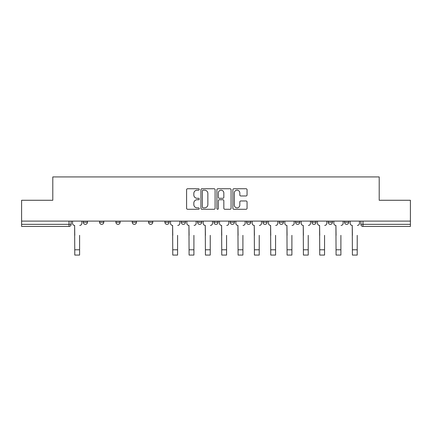 <?xml version="1.0" encoding="UTF-8"?>
<svg xmlns="http://www.w3.org/2000/svg" width="432" height="432" viewBox="0 0 432 432"><rect width="100%" height="100%" fill="white"/><g stroke="black" fill="none" stroke-linecap="round" stroke-linejoin="round"><path stroke-width="0.65" d="M199.249 189.459A0.718 0.718 0 0 0 198.531 188.741L187.612 188.741A1.026 1.026 0 0 0 186.586 189.767L186.586 208.262A1.026 1.026 0 0 0 187.612 209.288L198.531 209.288A0.718 0.718 0 0 0 199.249 208.57A0.718 0.718 0 0 0 198.531 207.851L197.116 207.851A3.289 3.289 0 0 1 193.833 204.563L193.833 203.024A3.289 3.289 0 0 1 197.116 199.735L198.531 199.735A0.718 0.718 0 0 0 199.249 199.017A0.718 0.718 0 0 0 198.531 198.293L197.116 198.293A3.289 3.289 0 0 1 193.833 195.005L193.833 193.466A3.289 3.289 0 0 1 197.116 190.177L198.531 190.177A0.718 0.718 0 0 0 199.249 189.459M344.552 221.103L344.552 222.253L348.743 222.253A2.095 2.095 0 0 1 346.648 224.348A2.095 2.095 0 0 1 344.552 222.253L344.552 221.103M262.899 221.103L262.899 222.253L267.084 222.253A2.095 2.095 0 0 1 264.994 224.348A2.095 2.095 0 0 1 262.899 222.253L262.899 221.103M213.905 221.103L213.905 222.253L218.095 222.253A2.095 2.095 0 0 1 216 224.348A2.095 2.095 0 0 1 213.905 222.253L213.905 221.103M181.246 221.103L181.246 222.253L185.431 222.253A2.095 2.095 0 0 1 183.341 224.348A2.095 2.095 0 0 1 181.246 222.253L181.246 221.103M164.916 221.103L164.916 222.253L169.101 222.253A2.095 2.095 0 0 1 167.006 224.348A2.095 2.095 0 0 1 164.916 222.253L164.916 221.103M132.251 222.253L132.251 221.103L132.251 222.253A2.095 2.095 0 0 0 134.347 224.348A2.095 2.095 0 0 1 132.251 222.253L136.442 222.253A2.095 2.095 0 0 1 134.347 224.348M99.592 222.253L99.592 221.103L99.592 222.253A2.095 2.095 0 0 0 101.682 224.348A2.095 2.095 0 0 1 99.592 222.253L103.777 222.253A2.095 2.095 0 0 1 101.682 224.348A2.095 2.095 0 0 0 103.777 222.253L103.777 221.103L103.777 222.253M246.029 195.982A1.026 1.026 0 0 0 247.055 194.956L247.055 189.767A1.026 1.026 0 0 0 246.029 188.741L233.906 188.741A1.026 1.026 0 0 0 232.875 189.767L232.875 208.262A1.026 1.026 0 0 0 233.906 209.288L246.029 209.288A1.026 1.026 0 0 0 247.055 208.262L247.055 201.992A1.026 1.026 0 0 0 246.029 200.966L240.84 200.966A1.026 1.026 0 0 0 239.814 201.992L239.814 205.103A2.749 2.749 0 0 1 237.065 207.851A2.749 2.749 0 0 1 234.317 205.103L234.317 192.926A2.749 2.749 0 0 1 237.065 190.177A2.749 2.749 0 0 1 239.814 192.926L239.814 194.956A1.026 1.026 0 0 0 240.84 195.982L246.029 195.982M21.6 221.103L21.6 200.27L52.796 200.27L52.796 176.926L379.204 176.926L379.204 200.27L410.4 200.27L410.4 221.103L21.6 221.103L21.6 224.348L71.118 224.348L71.118 221.103L71.118 224.348A2.095 2.095 0 0 1 69.023 226.444L21.6 226.444L21.6 224.348M215.098 189.767A1.026 1.026 0 0 0 214.072 188.741L201.949 188.741A1.026 1.026 0 0 0 200.923 189.767L200.923 208.262A1.026 1.026 0 0 0 201.949 209.288L214.072 209.288A1.026 1.026 0 0 0 215.098 208.262L215.098 189.767M217.928 188.741L230.051 188.741A1.026 1.026 0 0 1 231.077 189.767L231.077 208.262A1.026 1.026 0 0 1 230.051 209.288L224.861 209.288A1.026 1.026 0 0 1 223.835 208.262L223.835 200.761A1.026 1.026 0 0 0 222.809 199.735L219.364 199.735A1.026 1.026 0 0 0 218.338 200.761L218.338 208.57A0.718 0.718 0 0 1 217.62 209.288A0.718 0.718 0 0 1 216.902 208.57L216.902 189.767A1.026 1.026 0 0 1 217.928 188.741M360.882 221.103L360.882 224.348L410.4 224.348L410.4 226.444L362.977 226.444A2.095 2.095 0 0 1 360.882 224.348M410.4 221.103L410.4 224.348M348.743 221.103L348.743 222.253M332.408 221.103L332.408 222.253A2.095 2.095 0 0 1 330.318 224.348A2.095 2.095 0 0 1 328.223 222.253L332.408 222.253M328.223 221.103L328.223 222.253M316.078 221.103L316.078 222.253A2.095 2.095 0 0 1 313.983 224.348A2.095 2.095 0 0 1 311.893 222.253L316.078 222.253A2.095 2.095 0 0 1 313.983 224.348M311.893 221.103L311.893 222.253M299.749 221.103L299.749 222.253A2.095 2.095 0 0 1 297.653 224.348A2.095 2.095 0 0 1 295.558 222.253L299.749 222.253M295.558 221.103L295.558 222.253M283.419 221.103L283.419 222.253A2.095 2.095 0 0 1 281.324 224.348A2.095 2.095 0 0 1 279.229 222.253A2.095 2.095 0 0 0 281.324 224.348M279.229 221.103L279.229 222.253L283.419 222.253M267.084 221.103L267.084 222.253A2.095 2.095 0 0 1 264.994 224.348M250.754 221.103L250.754 222.253A2.095 2.095 0 0 1 248.659 224.348A2.095 2.095 0 0 1 246.569 222.253L250.754 222.253M246.569 221.103L246.569 222.253M234.425 221.103L234.425 222.253A2.095 2.095 0 0 1 232.33 224.348A2.095 2.095 0 0 1 230.24 222.253L234.425 222.253L234.425 221.103M230.24 221.103L230.24 222.253M218.095 221.103L218.095 222.253M201.76 221.103L201.76 222.253A2.095 2.095 0 0 1 199.67 224.348A2.095 2.095 0 0 1 197.575 222.253L201.76 222.253L201.76 221.103M197.575 221.103L197.575 222.253M185.431 222.253L185.431 221.103L185.431 222.253A2.095 2.095 0 0 1 183.341 224.348M169.101 222.253L169.101 221.103L169.101 222.253A2.095 2.095 0 0 1 167.006 224.348M152.771 221.103L152.771 222.253A2.095 2.095 0 0 1 150.676 224.348A2.095 2.095 0 0 1 148.581 222.253A2.095 2.095 0 0 0 150.676 224.348A2.095 2.095 0 0 0 152.771 222.253L152.771 221.103M148.581 221.103L148.581 222.253L152.771 222.253M136.442 221.103L136.442 222.253M120.107 221.103L120.107 222.253A2.095 2.095 0 0 1 118.017 224.348A2.095 2.095 0 0 1 115.922 222.253L120.107 222.253M115.922 221.103L115.922 222.253M87.448 221.103L87.448 222.253A2.095 2.095 0 0 1 85.352 224.348A2.095 2.095 0 0 1 83.257 222.253A2.095 2.095 0 0 0 85.352 224.348A2.095 2.095 0 0 0 87.448 222.253L87.448 221.103M83.257 221.103L83.257 222.253L87.448 222.253M203.078 190.177A0.718 0.718 0 0 0 202.36 190.895L202.36 207.133A0.718 0.718 0 0 0 203.078 207.851L204.568 207.851A3.289 3.289 0 0 0 207.857 204.563L207.857 193.466A3.289 3.289 0 0 0 204.568 190.177L203.078 190.177M223.835 192.98A2.749 2.749 0 0 0 221.087 190.231A2.749 2.749 0 0 0 218.338 192.98L218.338 197.267A1.026 1.026 0 0 0 219.364 198.293L222.809 198.293A1.026 1.026 0 0 0 223.835 197.267L223.835 192.98M72.527 223.301L72.527 221.103L72.527 223.301A2.095 2.095 0 0 0 74.623 225.396L74.779 235.343M74.623 225.396L74.779 255.074L79.596 255.074L79.596 235.343M81.848 223.301L81.848 221.103L81.848 223.301A2.095 2.095 0 0 1 79.753 225.396M170.516 223.301L170.516 221.103L170.516 223.301A2.095 2.095 0 0 0 172.606 225.396L172.768 235.343M172.606 225.396L172.768 255.074L177.579 255.074L177.579 235.343M179.831 223.301L179.831 221.103L179.831 223.301A2.095 2.095 0 0 1 177.736 225.396M186.845 223.301L186.845 221.103L186.845 223.301A2.095 2.095 0 0 0 188.941 225.396L189.097 235.343M188.941 225.396L189.097 255.074L193.914 255.074L193.914 235.343M196.16 223.301L196.16 221.103L196.16 223.301A2.095 2.095 0 0 1 194.071 225.396M203.175 223.301L203.175 221.103L203.175 223.301A2.095 2.095 0 0 0 205.27 225.396L205.427 235.343M205.27 225.396L205.427 255.074L210.244 255.074L210.244 235.343M212.495 223.301L212.495 221.103L212.495 223.301A2.095 2.095 0 0 1 210.4 225.396M219.505 223.301L219.505 221.103L219.505 223.301A2.095 2.095 0 0 0 221.6 225.396L221.756 235.343M221.6 225.396L221.756 255.074L226.573 255.074L226.573 235.343M228.825 223.301L228.825 221.103L228.825 223.301A2.095 2.095 0 0 1 226.73 225.396M235.84 223.301L235.84 221.103L235.84 223.301A2.095 2.095 0 0 0 237.929 225.396L238.086 235.343M237.929 225.396L238.086 255.074L242.903 255.074L242.903 235.343M245.155 223.301L245.155 221.103L245.155 223.301A2.095 2.095 0 0 1 243.059 225.396M252.169 223.301L252.169 221.103L252.169 223.301A2.095 2.095 0 0 0 254.264 225.396L254.421 235.343M254.264 225.396L254.421 255.074L259.232 255.074L259.232 235.343M261.484 223.301L261.484 221.103L261.484 223.301A2.095 2.095 0 0 1 259.394 225.396M268.499 223.301L268.499 221.103L268.499 223.301A2.095 2.095 0 0 0 270.594 225.396L270.751 235.343M270.594 225.396L270.751 255.074L275.567 255.074L275.567 235.343M277.814 223.301L277.814 221.103L277.814 223.301A2.095 2.095 0 0 1 275.724 225.396M284.828 223.301L284.828 221.103L284.828 223.301A2.095 2.095 0 0 0 286.924 225.396L287.08 235.343M286.924 225.396L287.08 255.074L291.897 255.074L291.897 235.343M294.149 223.301L294.149 221.103L294.149 223.301A2.095 2.095 0 0 1 292.054 225.396M301.163 223.301L301.163 221.103L301.163 223.301A2.095 2.095 0 0 0 303.253 225.396L303.41 235.343M303.253 225.396L303.41 255.074L308.227 255.074L308.227 235.343M310.478 223.301L310.478 221.103L310.478 223.301A2.095 2.095 0 0 1 308.383 225.396M317.493 223.301L317.493 221.103L317.493 223.301A2.095 2.095 0 0 0 319.588 225.396L319.745 235.343M319.588 225.396L319.745 255.074L324.556 255.074L324.556 235.343M326.808 223.301L326.808 221.103L326.808 223.301A2.095 2.095 0 0 1 324.713 225.396M333.823 223.301L333.823 221.103L333.823 223.301A2.095 2.095 0 0 0 335.918 225.396L336.074 235.343M335.918 225.396L336.074 255.074L340.891 255.074L340.891 235.343M343.138 223.301L343.138 221.103L343.138 223.301A2.095 2.095 0 0 1 341.048 225.396M324.556 255.074L319.745 255.074M340.891 255.074L336.074 255.074M350.152 223.301L350.152 221.103L350.152 223.301A2.095 2.095 0 0 0 352.247 225.396L352.404 235.343M352.247 225.396L352.404 255.074L357.221 255.074L357.221 235.343M359.473 223.301L359.473 221.103L359.473 223.301A2.095 2.095 0 0 1 357.377 225.396M69.023 221.103L69.023 226.444M362.977 221.103L362.977 226.444M79.596 249.788L74.779 249.788M177.579 249.788L172.768 249.788M193.914 249.788L189.097 249.788M210.244 249.788L205.427 249.788M226.573 249.788L221.756 249.788M242.903 249.788L238.086 249.788M259.232 249.788L254.421 249.788M275.567 249.788L270.751 249.788M291.897 249.788L287.08 249.788M308.227 249.788L303.41 249.788M324.556 249.788L319.745 249.788M340.891 249.788L336.074 249.788M357.221 249.788L352.404 249.788"/></g></svg>
